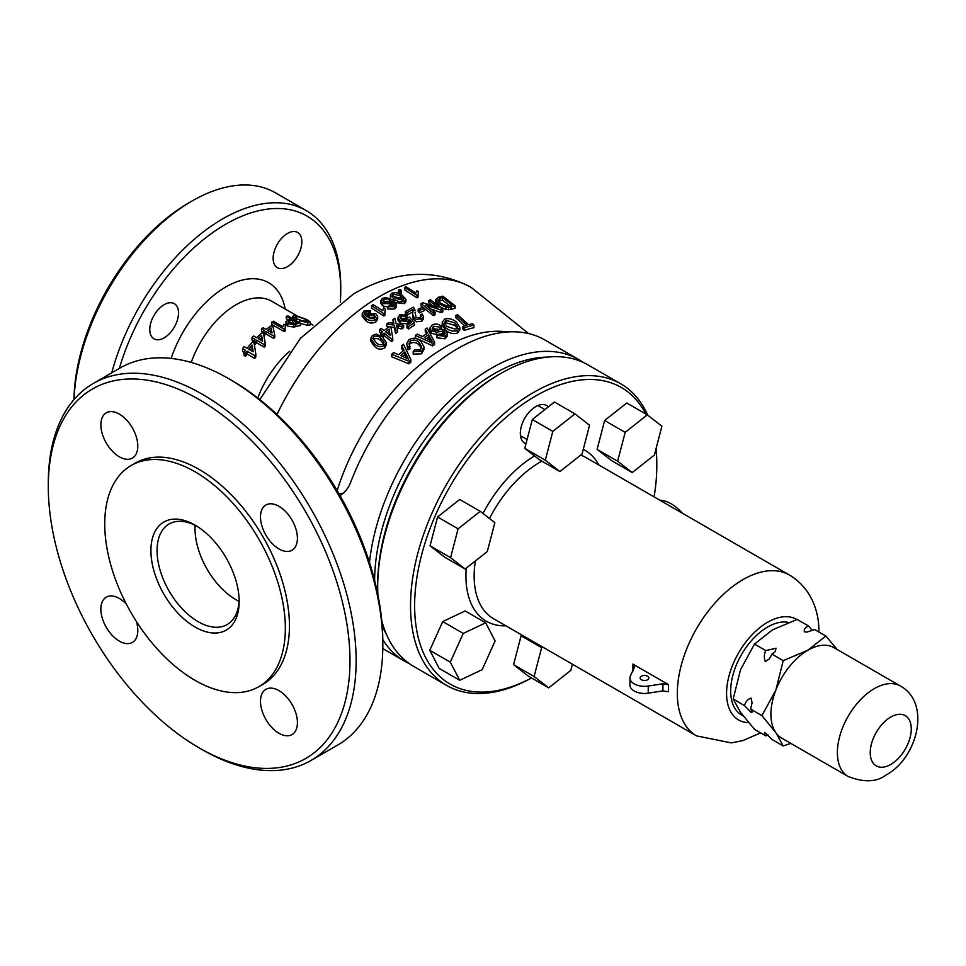<?xml version="1.0" encoding="UTF-8"?>
<svg xmlns="http://www.w3.org/2000/svg" width="966" height="966" viewBox="0 0 966 966"><rect width="100%" height="100%" fill="white"/><g stroke="black" fill="none" stroke-linecap="round" stroke-linejoin="round"><path stroke-width="1.45" d="M369.483 562.502A174.146 100.536 -60 0 1 491.585 368.118A174.146 100.536 -60 0 1 578.658 359.497L544.8 339.947A174.146 100.536 120 0 0 457.727 348.569A174.146 100.536 120 0 0 351.008 481.43C348.509 488.035 344.802 492.793 339.899 495.703M338.957 493.711L343.341 493.252M409.258 663.57A174.146 100.536 -60 0 1 404.525 661.118A174.146 100.536 -60 0 1 382.814 639.733M547.722 357.094A169.787 98.025 120 0 0 494.664 373.456A169.787 98.025 120 0 0 374.615 580.421M382.186 625.485A169.787 98.025 120 0 0 386.968 635.531M412.675 314.542L413.146 319.13L416.479 321.763L421.659 321.304L423.543 318.901L423.531 316.486L421.659 318.889L416.479 319.348L414.462 318.297L412.675 314.542L413.001 309.41A182.9 105.596 120 0 0 407.519 312.429A182.9 105.596 120 0 0 406.976 312.755L406.976 317.476L405.551 318.551L401.083 318.297L401.083 315.906L400.045 317.452L401.47 319.649L406.601 320.108L407.604 317.947L409.343 317.102L414.39 322.873A180.304 104.099 120 0 0 408.546 326.593L406.976 325.313A180.739 104.352 -60 0 1 411.528 322.39L408.956 319.48L407.592 321.497L399.984 320.772L397.992 317.416L398.04 320.374L399.984 323.175L407.592 323.912L408.956 321.883L410.164 323.248M415.042 312.211L416.032 317.379L420.27 317.717L421.369 316.268L420.391 314.711L422.13 314.01L423.543 316.486M396.41 306.91L394.659 309.023L387.946 309.084L387.946 306.705L389.37 305.606L393.343 305.618L394.357 304.193M398.366 290.198L398.366 292.589L399.948 293.555A182.671 105.463 -60 0 1 401.53 292.843L401.53 290.464A185.581 107.141 120 0 0 399.948 291.177L398.366 290.198A185.653 107.19 -60 0 1 399.948 289.486L401.53 290.464M404.682 289.885L416.998 297.854A181.705 104.908 -60 0 1 418.012 297.456L418.012 295.041A184.627 106.586 120 0 0 416.998 295.451L404.682 287.482L404.682 289.885M418.181 309.337L418.181 311.74L419.606 312.827A179.205 103.459 -60 0 1 424.183 310.641L424.183 308.226A182.139 105.161 120 0 0 419.606 310.424L418.181 309.337A182.465 105.342 -60 0 1 422.758 307.14L424.183 308.226M428.759 300.426A183.226 105.789 -60 0 1 430.498 299.798L442.802 309.374A180.256 104.074 120 0 0 440.967 310.038L425.885 305.159L435.074 312.368A180.256 104.074 120 0 0 433.336 313.117L421.019 303.578A183.226 105.789 -60 0 1 422.854 302.781L437.948 307.478L428.759 300.426L428.759 302.865L432.514 305.691M421.019 303.578L421.019 305.981L422.649 307.2M424.183 308.347L433.336 315.556A177.297 102.36 -60 0 1 435.074 314.807L435.074 312.368M431.077 309.168L440.967 312.489A177.297 102.36 -60 0 1 442.802 311.837L442.802 309.374M448.562 307.321L445.881 307.14L438.926 303.759L435.702 299.472L435.702 301.923L438.926 306.222L445.881 309.627L450.917 309.361A177.297 102.36 -60 0 1 455.119 308.335L455.119 305.799A180.256 104.074 120 0 0 450.917 306.85L448.562 307.321L448.562 309.808M455.916 315.278A177.454 102.456 -60 0 1 457.642 314.771L468.546 324.745A173.083 99.933 -60 0 1 472.483 323.731L473.908 325.095A172.443 99.558 120 0 0 464.284 327.848L462.859 326.484A173.083 99.933 -60 0 1 466.807 325.24L455.916 315.278L455.916 317.79L464.767 325.868M462.859 326.484L462.859 329.032L464.284 330.396A169.388 97.795 -60 0 1 473.908 327.691L473.908 325.095M457.329 330.638C453.114 331.821 449.057 330.686 445.157 327.257L442.199 322.27L442.199 324.733L445.157 329.732C449.045 333.185 453.09 334.321 457.329 333.149L459.828 330.034L459.828 327.498L457.329 330.638L457.329 333.149M429.918 328.005L429.918 330.444L431.307 333.125L436.415 334.634L442.911 333.608L444.445 334.405L444.445 331.918L442.911 331.133L436.415 332.159L431.307 330.674L429.918 328.005L432.128 324.999C435.231 323.393 438.419 323.827 441.704 326.303L441.704 328.778A172.854 99.8 -60 0 0 440.098 329.551M436.97 335.359L436.97 337.834L445.169 338.776L447.367 335.963L447.367 333.475L445.169 336.289L436.97 335.359A173.989 100.452 -60 0 1 438.709 334.381L443.672 334.973L445.133 333.294L444.445 331.918M441.704 326.303A175.86 101.539 120 0 0 439.965 327.148L433.625 326.206L433.625 328.657L439.965 329.623M395.903 302.599L404.368 303.614L405.913 301.718L405.913 299.327L404.368 301.223L404.368 303.614M394.321 304.568L393.814 302.793L391.689 301.006L390.324 303.831L382.693 303.493L380.749 300.788L380.749 303.155L382.693 305.872L387.946 306.995M390.324 306.21L391.81 304.073L391.798 301.464M406.976 312.755L405.394 311.583L405.394 313.974L406.976 315.145A179.978 103.905 -60 0 1 407.519 314.831A179.978 103.905 -60 0 1 412.929 311.837M425.281 329.056A177.454 102.456 -60 0 1 426.948 328.09A177.454 102.456 -60 0 1 427.129 327.981L434.555 342.121A172.443 99.558 120 0 0 432.599 343.353L415.392 335.371A177.454 102.456 -60 0 1 417.24 334.127L422.42 336.542A176.041 101.635 -60 0 1 427.672 333.234L425.281 329.056L425.281 331.507L426.634 333.874M415.392 335.371L415.392 337.834L432.599 345.852A169.388 97.795 -60 0 1 434.555 344.608L434.555 342.121M376.124 319.299C372.49 321.219 369.145 320.99 366.102 318.599L362.202 313.914L362.202 316.329L366.102 321.026C369.121 323.417 372.465 323.646 376.124 321.714L377.694 318.985L377.694 316.582L376.124 319.299L376.124 321.714M362.202 313.914L363.868 311.076L370.425 310.484L369 311.752L365.208 312.018L365.208 314.421L367.491 313.745M379.505 329.684A183.226 105.789 -60 0 1 381.087 328.404L384.082 330.638A182.61 105.427 -60 0 1 389.455 326.46L391.025 327.667L392.764 338.233A180.304 104.099 120 0 0 391.665 339.138L384.082 333.125A182.248 105.222 120 0 0 382.5 334.429L380.93 333.234A182.61 105.427 -60 0 1 382.5 331.93L379.505 329.684L379.505 332.123L380.954 333.21M380.93 333.234L380.93 335.685L382.5 336.892A179.314 103.531 -60 0 1 384.082 335.588L391.665 341.602A177.333 102.384 -60 0 1 392.764 340.696L392.764 338.233M401.602 345.707A177.454 102.456 -60 0 1 403.45 344.222L410.876 359.545A172.443 99.558 120 0 0 408.908 361.248L391.713 354.256A177.454 102.456 -60 0 1 393.548 352.59L398.741 354.727A176.041 101.635 -60 0 1 403.993 350.223L401.602 345.707L401.602 348.207L403.076 350.984M391.713 354.256L391.713 356.804L408.908 363.82A169.388 97.795 -60 0 1 410.876 362.117L410.876 359.545M409.222 344.838L410.429 343.401C413.629 341.819 416.563 342.399 419.232 345.116L421.538 348.255M413.182 351.588L413.182 354.111L421.502 353.834L423.953 349.438L423.953 346.939L421.502 351.31L413.182 351.588L414.547 349.873L420.174 349.897L421.78 347.011L419.232 342.64C416.588 339.935 413.653 339.356 410.429 340.926L408.968 343.57L410.055 348.798L407.918 349.801L406.638 343.763L408.847 339.803C413.05 337.327 417.095 337.871 420.959 341.409L423.953 346.939M406.976 325.313L406.976 327.74L408.546 329.02A177.333 102.384 -60 0 1 414.39 325.288L414.39 322.873M392.921 319.541A183.226 105.789 -60 0 1 394.816 318.237L396.157 323.803L403.655 325.228A181.173 104.594 120 0 0 401.759 326.532L396.567 325.554L397.497 329.587A181.173 104.594 120 0 0 395.613 330.988L394.273 325.156L386.762 323.984A183.226 105.789 -60 0 1 388.658 322.584L393.85 323.405L392.921 319.541L393.259 323.308M386.762 323.984L386.762 326.399L389.081 326.75M390.01 326.882L394.273 327.571L395.613 333.427A178.215 102.891 -60 0 1 397.497 332.014L397.497 329.587M398.125 325.832L398.125 328.259L401.759 328.947A178.215 102.891 -60 0 1 403.655 327.643L403.655 325.228M384.71 345.345C380.966 347.446 377.573 346.975 374.53 343.944L370.69 338.547L370.69 341.046L374.53 346.456C377.549 349.499 380.942 349.958 384.71 347.857L386.267 344.874L386.267 342.387L384.71 345.345L384.71 347.857M371.536 308.082L383.84 316.039A181.705 104.908 -60 0 1 384.866 315.339L384.866 312.948A184.627 106.586 120 0 0 383.84 313.648L371.536 305.703L371.536 308.082M391.689 303.384L393.814 305.159M578.658 359.497A174.146 100.536 -60 0 1 583.15 362.371M295.958 320.543L296.308 317.971L294.171 317.899L294.171 319.517M299.436 323.284L307.768 325.276L310.207 324.914L310.207 322.076L307.768 322.584L299.436 320.724L308.033 321.376L305.485 319.372L296.683 316.124L295.222 316.679L296.308 317.971M296.683 316.124L296.683 318.816L303.976 321.376M295.813 326.58A71.11 41.055 -60 0 1 300.329 325.578L300.329 323.067A74.008 42.733 120 0 0 295.813 324.141L293.869 324.648L293.869 327.076L295.813 326.58L295.813 324.141M293.869 324.648L287.639 323.707L285.948 321.702L285.948 324.117L287.639 326.11L293.869 327.076M285.948 321.702L288.315 320.012A74.008 42.733 -60 0 1 291.334 319.227L286.286 316.305L286.286 318.792L288.375 320M284.076 331.531A71.11 41.055 -60 0 1 285.091 330.976L285.091 328.609A74.008 42.733 120 0 0 284.076 329.165L271.76 322.052L271.76 324.431L284.076 331.531L284.076 329.165M264.177 347.108A71.11 41.055 -60 0 1 265.288 345.973L265.288 343.437A74.008 42.733 120 0 0 264.177 344.56L264.177 347.108L256.606 342.737A71.11 41.055 -60 0 0 255.024 344.427L254.263 343.981M264.177 344.56L256.606 340.189A74.008 42.733 120 0 0 255.024 341.843L253.442 340.926A74.008 42.733 -60 0 1 255.024 339.271L252.029 337.545L252.029 340.092L253.454 340.913L253.442 342.495M273.656 338.402A71.11 41.055 -60 0 1 274.755 337.532L274.755 335.13A74.008 42.733 120 0 0 273.656 335.987L273.656 338.402L266.073 334.031A71.11 41.055 -60 0 0 264.503 335.323L263.778 334.9M273.656 335.987L266.073 331.616A74.008 42.733 120 0 0 264.503 332.896L262.921 331.978A74.008 42.733 -60 0 1 264.503 330.71L261.496 328.971L261.496 331.386L262.921 332.207M254.71 358.458A71.11 41.055 -60 0 1 255.821 356.973L255.821 354.172A74.008 42.733 120 0 0 254.71 355.609L254.71 358.458L247.127 354.087A71.11 41.055 -60 0 0 245.557 356.297L243.975 355.391L243.975 352.469A74.008 42.733 -60 0 1 245.557 350.332L242.551 348.593L242.551 351.443L244.084 352.324M287.494 266.628A20.322 11.725 -60 0 1 277.339 267.642A20.322 11.725 -60 0 1 274.223 251.365A20.322 11.725 -60 0 1 287.494 233.458A20.322 11.725 -60 0 1 297.649 232.456A20.322 11.725 -60 0 1 300.764 248.733A20.322 11.725 -60 0 1 287.494 266.628M164.148 337.846A20.322 11.725 -60 0 1 153.992 338.849A20.322 11.725 -60 0 1 150.877 322.572A20.322 11.725 -60 0 1 164.148 304.676A20.322 11.725 -60 0 1 174.303 303.662A20.322 11.725 -60 0 1 177.418 319.939A20.322 11.725 -60 0 1 164.148 337.846M340.31 302.322A162.529 93.835 120 0 0 340.744 290.512A162.529 93.835 120 0 0 225.827 224.16A162.529 93.835 120 0 0 119.337 368.42M111.778 372.791A166.889 96.346 -60 0 1 222.748 218.835A166.889 96.346 -60 0 1 306.186 210.564A166.889 96.346 -60 0 1 340.744 286.962L340.744 290.512M73.971 399.598A162.529 93.835 -60 0 1 188.877 202.836L191.956 201.061A166.889 96.346 120 0 0 74.068 399.489M188.877 202.836L191.956 201.061A166.889 96.346 120 0 1 275.395 192.789L306.186 210.564M231.985 380.568L228.906 378.793L231.973 380.568A213.317 123.165 60 0 1 231.985 380.568A213.317 123.165 60 0 1 382.814 641.822L382.814 645.385A217.676 125.677 -120 0 0 228.906 378.793A217.676 125.677 -120 0 0 228.894 378.781A217.676 125.677 -120 0 0 120.062 368.01L93.388 383.405A217.676 125.677 60 0 1 202.22 394.188A217.676 125.677 60 0 1 344.427 586.012A217.676 125.677 60 0 1 311.052 760.435A217.676 125.677 60 0 1 202.22 749.652L199.141 747.877A213.317 123.165 -120 0 0 349.982 660.78A213.317 123.165 -120 0 0 199.141 399.526A213.317 123.165 -120 0 0 48.3 486.61A213.317 123.165 -120 0 0 199.141 747.877L202.22 749.652M126.365 604.124A26.118 15.082 -120 0 0 119.325 598.449A26.118 15.082 -120 0 0 106.272 597.157A26.118 15.082 -120 0 0 102.263 618.095A26.118 15.082 -120 0 0 119.325 641.11A26.118 15.082 -120 0 0 132.39 642.402A26.118 15.082 -120 0 0 136.411 621.524M119.325 414.124A26.118 15.082 -120 0 0 106.272 412.832A26.118 15.082 -120 0 0 102.263 433.77A26.118 15.082 -120 0 0 119.325 456.785A26.118 15.082 -120 0 0 132.39 458.077A26.118 15.082 -120 0 0 136.387 437.151A26.118 15.082 -120 0 0 119.325 414.124M278.957 690.618A26.118 15.082 -120 0 0 265.892 689.313A26.118 15.082 -120 0 0 261.895 710.252A26.118 15.082 -120 0 0 278.957 733.266A26.118 15.082 -120 0 0 292.022 734.558A26.118 15.082 -120 0 0 296.019 713.633A26.118 15.082 -120 0 0 278.957 690.618M278.957 506.293A26.118 15.082 -120 0 0 265.892 505.001A26.118 15.082 -120 0 0 261.895 525.927A26.118 15.082 -120 0 0 278.957 548.942A26.118 15.082 -120 0 0 292.022 550.234A26.118 15.082 -120 0 0 296.019 529.308A26.118 15.082 -120 0 0 278.957 506.293M311.052 760.435L337.738 745.028A217.676 125.677 -120 0 0 382.814 645.385M48.3 486.61L48.3 483.06A217.676 125.677 60 0 1 93.388 383.405M131.183 465.479L135.288 463.1A127.705 73.73 60 0 1 199.141 469.428A127.705 73.73 60 0 1 282.567 581.967A127.705 73.73 60 0 1 262.994 684.29L258.888 686.657A127.705 73.73 60 0 1 195.035 680.342A127.705 73.73 60 0 1 111.609 567.803A127.705 73.73 60 0 1 131.183 465.479A127.705 73.73 60 0 1 195.035 471.794A127.705 73.73 60 0 1 278.462 584.333A127.705 73.73 60 0 1 258.888 686.657M195.035 627.019A62.404 36.032 60 0 1 150.913 550.596A62.404 36.032 60 0 1 195.035 525.118L195.035 525.118A62.404 36.032 60 0 1 239.157 601.54A62.404 36.032 60 0 1 195.035 627.019M196.605 526.059A58.045 33.508 -120 0 0 169.086 524.019A58.045 33.508 -120 0 0 160.199 570.532A58.045 33.508 -120 0 0 198.115 621.681A58.045 33.508 -120 0 0 227.143 624.555A58.045 33.508 -120 0 0 239.133 599.717M195.144 525.311A58.045 33.508 -120 0 0 236.078 599.765A58.045 33.508 -120 0 0 239.049 601.359M464.284 327.848L464.284 330.396M442.199 322.27L444.698 319.094C448.804 317.935 452.8 319.022 456.701 322.354L459.828 327.498M445.157 327.257L445.157 329.732M454.938 322.958L446.135 320.338L444.445 322.535L446.908 326.472L455.892 329.285L457.63 326.991L454.938 322.958L454.938 325.47L457.268 328.247M444.771 323.839L446.135 322.813L454.938 325.47M446.135 320.338L446.135 322.813M439.965 327.148L439.965 329.575M433.625 326.206L432.164 328.09L432.961 329.623L435.932 330.396L441.583 329.394L446.063 330.952L447.367 333.475M445.169 336.289L445.169 338.776M442.911 331.133L442.911 333.608M436.415 332.159L436.415 334.634M431.307 330.674L431.307 333.125M432.599 343.353L432.599 345.852M428.566 334.84A175.486 101.321 120 0 0 424.364 337.484L432.152 341.384L428.566 334.84L428.566 337.303L430.715 341.215M430.715 338.728L430.715 340.648M426.549 338.547A172.467 99.583 -60 0 1 428.566 337.303M410.055 346.299L407.918 347.301L407.918 349.801M407.918 347.301L406.638 343.763M421.502 351.31L421.502 353.834M419.232 342.64L419.232 345.116M410.429 340.926L410.429 343.401M408.908 361.248L408.908 363.82M404.887 351.95A175.486 101.321 120 0 0 400.685 355.56L408.473 359.026L404.887 351.95L404.887 354.474L407.036 358.712M407.036 356.164L407.036 358.374M402.629 356.406A172.467 99.583 -60 0 1 404.887 354.474M435.702 299.472L438.395 297.299A183.226 105.789 -60 0 1 442.802 296.164L455.119 305.799M445.881 307.14L445.881 309.627M438.926 303.759L438.926 306.222M442.488 297.649A182.936 105.62 120 0 0 439.953 298.313L437.912 299.822L440.689 303.227L447.173 306.065L449.468 305.703A180.654 104.304 -60 0 1 451.967 305.051L442.488 297.649L442.488 300.136L449.613 305.667M438.624 301.295L439.953 300.788A180.002 103.93 -60 0 1 442.488 300.136M439.953 298.313L439.953 300.788M440.967 310.038L440.967 312.489M433.336 313.117L433.336 315.556M419.606 310.424L419.606 312.827M405.394 311.583A183.226 105.789 -60 0 1 405.949 311.257A183.226 105.789 -60 0 1 413.448 307.188L415.211 310.641M413.11 310.195L413.001 311.33M420.391 314.711L420.391 317.114M421.659 318.889L421.659 321.304M414.462 318.297L414.462 320.712M398.04 320.374L398.04 317.971L399.67 314.844L406.976 315.085L405.551 316.16L405.551 318.551M405.551 316.16L401.083 315.906M408.546 326.593L408.546 329.02M408.956 319.48L408.956 321.883M407.592 321.497L407.592 323.912M399.984 320.772L399.984 323.175M401.759 326.532L401.759 328.947M395.613 330.988L395.613 333.427M394.273 325.156L394.273 327.571M391.665 339.138L391.665 341.602M384.082 333.125L384.082 335.588M382.5 334.429L382.5 336.892M385.663 331.845L390.095 335.311L389.081 329.152A182.248 105.222 120 0 0 385.663 331.845M389.081 329.152L389.636 334.948M387.221 333.053A179.314 103.531 -60 0 1 389.081 331.592M370.69 338.547L372.236 335.613L376.185 334.091L382.415 336.917L386.267 342.387M374.53 343.944L374.53 346.456M380.845 338.281C378.817 336.071 376.426 335.528 373.661 336.675L372.852 338.402L376.112 342.495C378.141 344.741 380.544 345.309 383.309 344.174L384.106 342.049L380.845 338.281L380.845 340.757L384.106 344.536M373.661 336.675L373.661 339.151C376.438 338.015 378.841 338.547 380.845 340.757M404.682 287.482A185.653 107.19 -60 0 1 406.263 286.866L415.863 292.988L416.889 290.73L418.338 291.684L418.012 295.041M418.338 291.684L418.338 294.099M416.998 295.451L416.998 297.854M399.948 291.177L399.948 293.555M404.368 301.223C400.612 302.286 397.219 301.609 394.176 299.182L390.349 295.065L391.894 293.181L395.831 292.529L402.073 295.125L405.913 299.327M394.176 299.182L394.176 300.812M400.504 295.898L393.319 294.05L392.51 295.161L395.758 298.337L402.967 300.257L403.764 298.856L400.504 295.898L400.504 298.277L403.039 300.221M393.319 294.05L393.319 296.429L400.504 298.277M380.749 300.788L382.367 298.482L385.531 297.516L392.607 299.689L396.422 303.843L394.659 306.645L394.659 309.023M396.422 303.843L396.41 304.531M390.336 300.523L387.668 298.832L383.913 299.279L382.886 300.704L384.214 302.479L389.346 302.636L390.457 301.054M390.324 303.831L390.324 305.944M382.693 303.493L382.693 305.872M394.659 306.645L387.946 306.705M383.913 299.279L383.913 301.658L387.668 301.199L390.336 302.889M389.358 299.508L389.358 301.887M371.536 305.703A185.653 107.19 -60 0 1 373.105 304.616L382.705 310.726L383.731 307.623L385.192 308.589L384.866 312.948M385.192 308.589L385.192 310.967M383.84 313.648L383.84 316.039M369 311.752L369 313.346M370.425 310.484L370.425 312.803M365.208 312.018L364.218 313.672L367.008 316.908M367.14 316.993L368.348 313.781L375.81 313.733L377.694 316.582M366.102 318.599L366.102 321.026M369.531 318.551L374.458 318.514L375.448 316.824L374.144 314.844L369.29 315.049L368.3 316.751L369.531 318.551M369.29 315.049L369.29 317.464L374.144 317.246L374.144 314.844M294.171 317.899L292.903 316.196L295.101 315.29L307.212 319.71L310.207 322.076M307.768 322.584L307.768 325.276M299.436 320.724L299.436 322.547M305.485 319.372L305.485 321.702M286.286 316.305A74.008 42.733 -60 0 1 288.025 315.954L300.329 323.067M287.639 323.707L287.639 326.11M297.178 322.596L292.758 320.048A74.008 42.733 120 0 0 289.788 320.821L288.279 321.871L289.329 323.018L294.232 323.369A74.008 42.733 -60 0 1 297.178 322.596M289.788 320.821L289.788 323.26A71.11 41.055 -60 0 1 292.758 322.535L294.219 323.369M292.758 320.048L292.758 322.535M271.76 322.052A74.008 42.733 -60 0 1 273.342 321.207L282.929 326.737L283.956 324.286L285.417 325.131L285.091 328.609M285.417 325.131L285.417 327.51M261.496 328.971A74.008 42.733 -60 0 1 263.078 327.752L266.073 329.491A74.008 42.733 -60 0 1 271.446 325.771L273.028 326.677L274.755 335.13M266.073 331.616L266.073 334.031M264.503 332.896L264.503 335.323M262.921 331.978L262.921 333.318M271.072 327.957A74.008 42.733 120 0 0 267.654 330.396L272.086 332.956L271.072 327.957L271.555 332.642M269.478 331.447A71.11 41.055 -60 0 1 271.072 330.336M252.029 337.545A74.008 42.733 -60 0 1 253.611 335.951L256.606 337.689A74.008 42.733 -60 0 1 261.967 332.775L263.549 333.681L265.288 343.437M256.606 340.189L256.606 342.737M255.024 341.843L255.024 344.427M261.605 335.383A74.008 42.733 120 0 0 258.188 338.595L262.619 341.155L261.605 335.383L262.136 340.877M259.806 339.537A71.11 41.055 -60 0 1 261.605 337.846M242.551 348.593A74.008 42.733 -60 0 1 244.132 346.553L247.127 348.279A74.008 42.733 -60 0 1 252.5 341.952L254.082 342.87L255.821 354.172M254.71 355.609L247.127 351.238L247.127 354.087M247.127 351.238A74.008 42.733 120 0 0 245.557 353.375L245.557 356.297M245.557 353.375L243.975 352.469M252.126 345.055A74.008 42.733 120 0 0 248.709 349.197L253.152 351.757L252.126 345.055L252.706 351.503M250.206 350.054A71.11 41.055 -60 0 1 252.126 347.724M647.558 676.188A4.359 2.512 0 0 0 642.813 675.645A4.359 2.512 0 0 0 640.132 677.963A4.359 2.512 0 0 0 641.4 679.738A4.359 2.512 0 0 0 646.145 680.293A4.359 2.512 0 0 0 648.838 677.963A4.359 2.512 0 0 0 647.558 676.188M654.079 496.886A171.236 98.87 120 0 0 656.795 465.878A171.236 98.87 120 0 0 655.89 449.275M645.795 413.991A171.236 98.87 120 0 0 509.903 414.076A171.236 98.87 120 0 0 414.631 605.694A171.236 98.87 120 0 0 531.517 677.939A174.146 100.536 -60 0 1 446.594 685.413A174.146 100.536 -60 0 1 410.526 605.694A174.146 100.536 -60 0 1 486.538 430.438A174.146 100.536 -60 0 1 620.727 383.792A174.146 100.536 -60 0 1 647.739 415.199M656.795 465.878L656.795 463.511A174.146 100.536 -60 0 0 656.071 448.55M377.694 586.736L377.694 584.358A171.236 98.87 -60 0 1 498.77 374.639L500.823 373.456A174.146 100.536 120 0 0 377.694 586.736A174.146 100.536 120 0 0 377.899 594.839M620.727 383.792L587.896 364.834A174.146 100.536 120 0 0 500.823 373.456M548.277 406.891A21.771 12.57 120 0 0 546.599 405.551A21.771 12.57 120 0 0 529.827 411.383A21.771 12.57 120 0 0 520.324 433.287A21.771 12.57 120 0 0 524.828 443.261A21.771 12.57 120 0 0 525.963 443.78M659.742 500.147L662.012 500.46A36.273 20.95 60 0 1 671.165 503.793A36.273 20.95 60 0 1 682.322 513.188M662.918 690.895L662.918 683.783L668.532 684.653L668.532 691.765L662.918 690.895L648.234 693.165A14.514 8.38 180 0 1 634.215 691.004A14.514 8.38 180 0 1 629.965 685.075L629.965 677.963A14.514 8.38 180 0 1 630.46 675.802L634.396 667.325L632.899 664.089L668.532 684.653M662.918 683.783L648.234 686.053A14.514 8.38 180 0 1 634.215 683.892A14.514 8.38 180 0 1 629.965 677.963M632.899 671.189L632.899 664.089M381.763 620.655A174.146 100.536 120 0 0 413.75 666.455L446.594 685.413M634.59 666.492L634.396 667.325M812.43 630.581L808.445 625.956C805.137 627.61 803.784 629.578 804.4 631.849L806.876 632.114L814.604 629.518L825.882 636.026L807.854 650.251A52.236 30.163 -60 0 1 833.984 647.667L900.457 686.041A52.236 30.163 -60 0 0 874.339 688.625A52.236 30.163 -60 0 0 837.389 752.611A52.236 30.163 -60 0 0 848.22 776.531C864.051 782.617 876.621 782.134 885.943 775.094C917.458 758.298 931.478 703.188 900.457 686.041M775.988 648.246L765.784 650.589C764.021 654.429 763.865 658.087 765.301 661.541L769.431 658.788L771.943 654.139L775.324 651.482L775.988 648.246M761.908 715.625L775.867 732.699A52.236 30.163 -60 0 1 770.916 714.236A52.236 30.163 -60 0 1 775.867 690.05L761.908 715.625L750.618 709.104L752.079 702.789L751.101 698.152C747.998 698.986 745.776 701.449 744.46 705.554L751.101 712.401L752.128 712.135M848.22 776.531L781.736 738.145A52.236 30.163 -60 0 1 775.867 732.699L783.233 745.969L771.943 739.449L764.891 732.409M765.301 732.602C763.865 732.482 764.021 733.58 765.784 735.899L767.958 734.824M743.156 715.866L741.502 714.912A52.236 30.163 -60 0 1 730.682 691.004A52.236 30.163 -60 0 1 750.401 641.871A52.236 30.163 -60 0 1 788.51 622.43M783.233 660.659L775.867 690.05A52.236 30.163 -60 0 1 807.854 650.251L783.233 660.659L771.943 654.139M783.233 745.969L790.804 743.385M765.784 735.899L754.494 729.378L740.536 712.304L733.17 699.034L740.536 669.643L754.494 644.068L772.522 629.856L797.155 619.447L808.445 625.956M837.232 649.538L825.882 636.026M765.784 650.589L754.494 644.068M744.46 705.554L733.17 699.034M751.101 712.401C752.538 712.534 752.381 711.435 750.618 709.104M485.669 622.816L495.123 640.941L482.155 669.68L459.731 680.281L450.277 662.157L463.245 633.418L485.669 622.816L465.141 610.959L442.73 621.573L463.245 633.418M450.277 662.157L429.761 650.299L439.216 668.436L459.731 680.281M429.761 650.299L442.73 621.573M534.089 676.502L513.574 664.656L528.173 676.007L548.7 687.852L534.089 676.502L541.636 647.655L542.518 646.954M513.574 664.656L521.109 635.809L541.636 647.655M521.109 635.809L522.002 635.109M572.44 664.234L570.834 670.368L548.7 687.852M632.235 472.555L617.624 461.205L625.171 432.357L647.305 414.873L661.903 426.223L654.368 455.071L632.235 472.555L611.707 460.71L597.109 449.359L617.624 461.205M597.109 449.359L604.644 420.512L625.171 432.357M604.644 420.512L626.789 403.015L647.305 414.873M559.894 471.565L545.295 460.202L552.83 431.367L574.963 413.871L589.574 425.221L582.027 454.068L559.894 471.565L539.366 459.719L524.767 448.357L545.295 460.202M524.767 448.357L532.302 419.51L552.83 431.367M532.302 419.51L554.448 402.025L574.963 413.871M465.165 569.022L450.567 557.66L458.101 528.813L480.235 511.328L494.846 522.678L487.299 551.526L465.165 569.022L444.638 557.165L430.039 545.814L450.567 557.66M430.039 545.814L437.574 516.967L458.101 528.813M437.574 516.967L459.719 499.47L480.235 511.328M507.524 331.966A166.623 96.202 120 0 0 444.915 347.313A166.623 96.202 120 0 0 337.146 490.607M528.571 333.56L471.166 287.385A182.852 105.572 120 0 0 379.735 296.441A182.852 105.572 120 0 0 276.976 414.474M296.164 315.375L271.639 301.211A71.11 41.055 120 0 0 236.078 304.737A71.11 41.055 120 0 0 191.232 362.443M285.224 309.06A85.624 49.435 120 0 0 225.827 286.962A85.624 49.435 120 0 0 171.139 358.422M289.703 351.298A71.11 41.055 120 0 0 257.753 398.004M450.917 306.85L450.917 309.361M760.592 732.904L742.721 740.632L731.31 742.902L696.558 735.887L493.385 618.59A92.869 53.625 -60 0 1 474.149 576.074A92.869 53.625 -60 0 1 475.344 560.98M505.942 625.835A98.677 56.97 -60 0 1 465.938 576.074A98.677 56.97 -60 0 1 466.252 568.153M748.626 722.653A58.045 33.508 -60 0 1 726.577 693.371A58.045 33.508 -60 0 1 752.055 634.795A58.045 33.508 -60 0 1 796.865 619.532M696.558 735.887A92.869 53.625 -60 0 1 677.323 693.371A92.869 53.625 -60 0 1 717.859 599.898A92.869 53.625 -60 0 1 789.427 575.024L586.253 457.715A92.869 53.625 -60 0 0 580.626 455.179M489.484 518.513A92.869 53.625 -60 0 1 541.878 461.168M482.988 513.453A98.677 56.97 -60 0 1 534.5 455.928M583.259 449.359A98.677 56.97 -60 0 1 598.823 464.972M648.234 693.165L648.234 686.053M890.749 717.062A29.028 16.76 120 0 0 870.233 752.611A29.028 16.76 120 0 0 890.749 764.456A29.028 16.76 120 0 0 911.276 728.919A29.028 16.76 120 0 0 890.749 717.062M382.79 648.572L404.525 661.118M259.806 399.622L300.438 338.293L353.616 293.845C395.275 270.251 434.459 268.089 471.166 287.385M310.207 323.477L312.972 325.083M390.336 297.431L390.336 295.065M396.434 306.584L396.434 304.205M292.903 318.792L292.903 316.196M818.866 631.981L818.866 631.752C819.277 611.949 811.38 588.101 789.427 575.024M537.893 405.551L544.872 409.584M520.481 435.714L527.074 439.53"/></g></svg>
